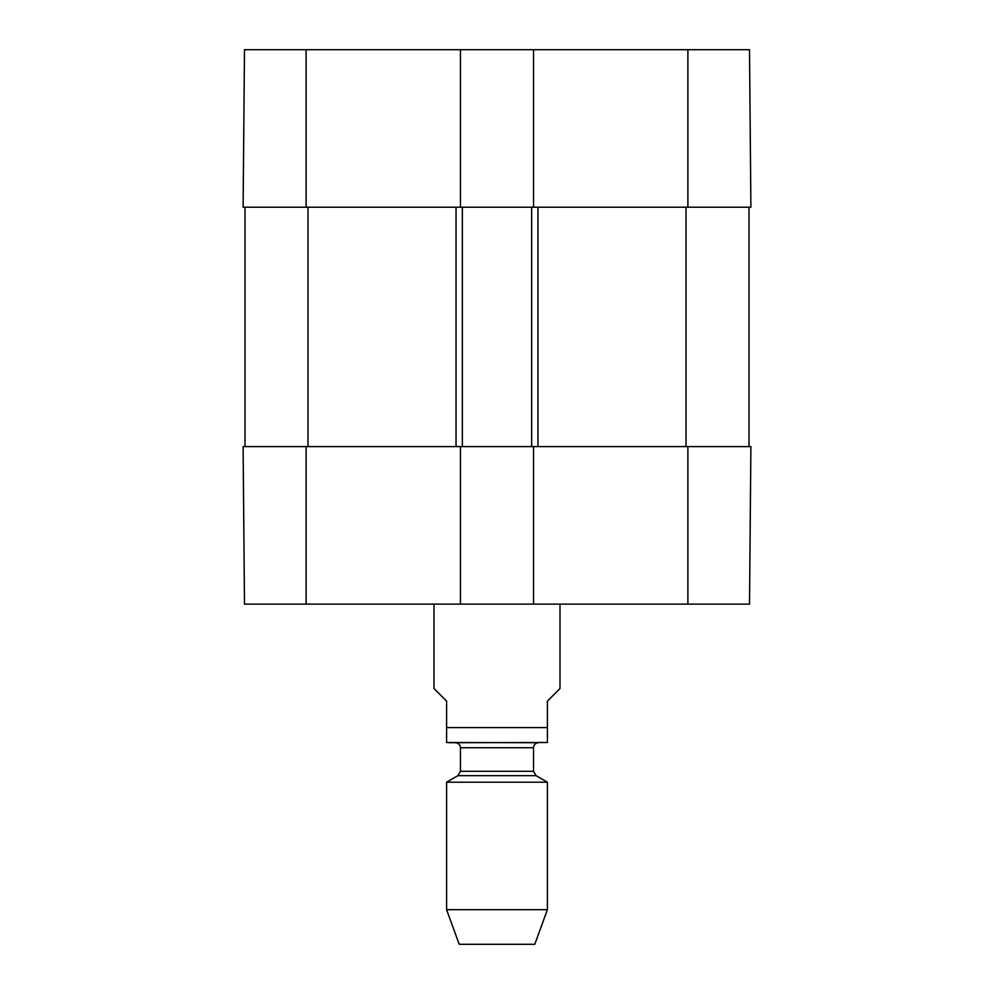 <?xml version="1.0" encoding="UTF-8"?>
<svg xmlns="http://www.w3.org/2000/svg" width="994" height="994" viewBox="0 0 994 994"><rect width="100%" height="100%" fill="white"/><g stroke="black" fill="none" stroke-linecap="round" stroke-linejoin="round"><path stroke-width="1.49" d="M533.542 207.199L243.108 207.199L244.487 49.7L533.542 49.7L533.542 207.199L750.892 207.199L749.513 49.7L533.542 49.7M460.458 207.199L460.458 49.7M243.108 446.604L244.487 604.103L460.458 604.103L460.458 446.604L243.108 446.604M687.885 446.604L533.542 446.604L533.542 604.103L749.513 604.103L750.892 446.604L687.885 446.604L687.885 604.103M533.542 604.103L460.458 604.103M244.996 446.604L244.996 207.199M460.458 446.604L462.347 446.604L462.347 207.199M462.347 446.604L531.653 446.604L531.653 207.199M531.653 446.604L533.542 446.604M749.004 446.604L749.004 207.199M434.005 604.103L434.005 688.519L446.604 701.118L446.604 742.493L446.604 727.583L547.396 727.583L547.396 742.493L547.396 701.118L559.995 688.519L559.995 604.103M446.604 909.684L547.396 909.684L534.797 944.3L459.203 944.3L446.604 909.684L446.604 782.203L457.936 775.655L460.458 771.294L460.458 747.736L533.542 747.736C533.815 744.705 535.493 743.027 538.574 742.704L446.604 742.493M449.114 742.704L547.396 742.493M446.604 782.203L547.396 782.203L547.396 909.684M455.426 742.704C458.482 743.003 460.16 744.68 460.458 747.736M687.885 207.199L687.885 49.7M306.115 207.199L306.115 49.7M306.115 446.604L306.115 604.103M308.003 446.604L308.003 207.199M456.047 446.604L456.047 207.199M537.953 446.604L537.953 207.199M685.997 446.604L685.997 207.199M457.936 775.655L536.064 775.655L547.396 782.203M460.458 771.294L533.542 771.294L536.064 775.655M533.542 771.294L533.542 747.736"/></g></svg>
